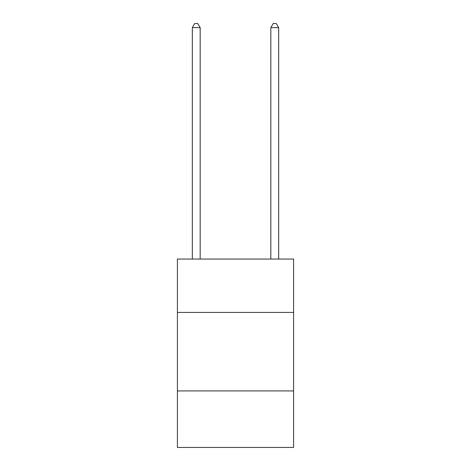 <?xml version="1.0" encoding="UTF-8"?>
<svg xmlns="http://www.w3.org/2000/svg" width="471" height="471" viewBox="0 0 471 471"><rect width="100%" height="100%" fill="white"/><g stroke="black" fill="none" stroke-linecap="round" stroke-linejoin="round"><path stroke-width="0.71" d="M293.592 312.432L293.592 259.05L177.408 259.05L177.408 312.432L293.592 312.432L293.592 447.45L177.408 447.45L177.408 312.432M293.592 390.93L177.408 390.93M200.175 259.05L200.175 27.63L192.327 27.63L192.327 259.05M192.327 27.63L194.682 23.55L197.82 23.55L200.175 27.63M278.673 259.05L278.673 27.63L270.825 27.63L270.825 259.05M270.825 27.63L273.18 23.55L276.318 23.55L278.673 27.63"/></g></svg>
